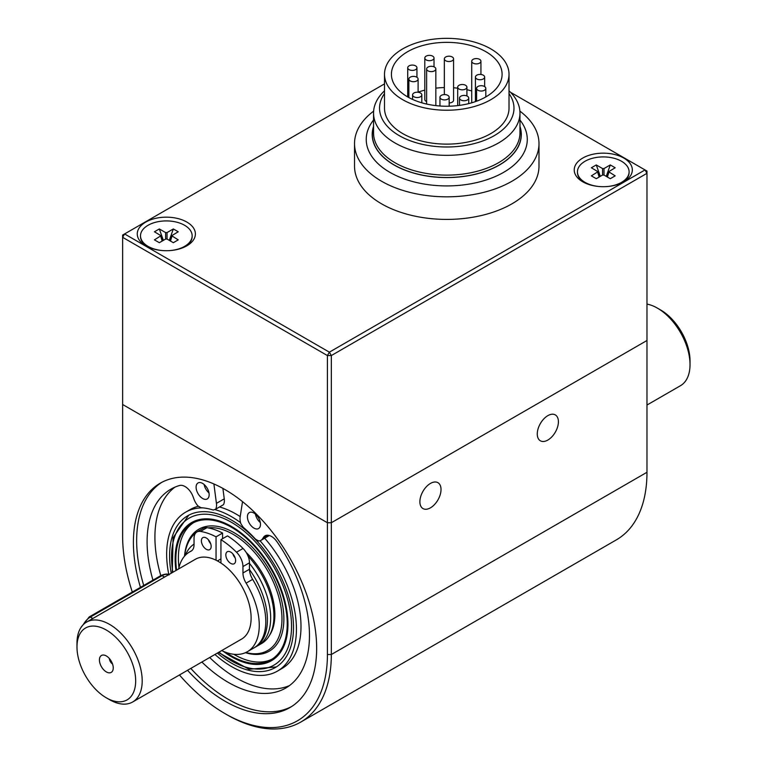 <?xml version="1.0" encoding="UTF-8"?>
<svg xmlns="http://www.w3.org/2000/svg" width="767" height="767" viewBox="0 0 767 767"><rect width="100%" height="100%" fill="white"/><g stroke="black" fill="none" stroke-linecap="round" stroke-linejoin="round"><path stroke-width="1.15" d="M373.548 120.055A80.525 46.49 0 0 0 366.233 139.431A80.525 46.49 0 0 0 415.666 182.316A80.525 46.49 0 0 0 503.277 172.546A80.525 46.49 0 0 0 527.284 139.431A80.525 46.49 0 0 0 519.968 120.055M519.968 126.862A74.409 42.962 180 0 1 498.981 165.135A74.409 42.962 180 0 1 411.994 172.517A74.409 42.962 180 0 1 373.548 126.862M384.507 90.832A73.21 42.262 0 0 0 373.548 113.065L373.548 132.844A73.21 42.262 0 0 0 418.494 171.837A73.21 42.262 0 0 0 498.147 162.949A73.21 42.262 0 0 0 519.968 132.844L519.968 113.065A73.21 42.262 0 0 0 509.02 90.832M373.548 126.43A74.543 43.038 0 0 0 411.611 172.489A74.543 43.038 0 0 0 499.077 165.193A74.543 43.038 0 0 0 519.968 126.43M420.479 93.008A4.612 2.665 0 0 0 415.446 92.414A4.612 2.665 0 0 0 412.588 94.878A4.612 2.665 0 0 0 417.2 97.543A4.612 2.665 0 0 0 421.812 94.878A4.612 2.665 0 0 0 420.479 93.008M467.4 96.22A4.612 2.665 0 0 0 462.367 95.626A4.612 2.665 0 0 0 459.5 98.09A4.612 2.665 0 0 0 464.112 100.755A4.612 2.665 0 0 0 468.723 98.09A4.612 2.665 0 0 0 467.4 96.22M484.476 86.498A4.612 2.665 0 0 0 479.442 85.904A4.612 2.665 0 0 0 476.585 88.368A4.612 2.665 0 0 0 481.197 91.033A4.612 2.665 0 0 0 485.808 88.368A4.612 2.665 0 0 0 484.476 86.498M479.605 59.375A4.612 2.665 0 0 0 474.572 58.781A4.612 2.665 0 0 0 471.715 61.235A4.612 2.665 0 0 0 476.326 63.901A4.612 2.665 0 0 0 480.938 61.235A4.612 2.665 0 0 0 479.605 59.375M471.715 102.807A4.612 2.665 180 0 1 471.715 102.653L471.715 61.235M432.693 56.164A4.612 2.665 0 0 0 427.66 55.569A4.612 2.665 0 0 0 424.793 58.024A4.612 2.665 0 0 0 429.405 60.689A4.612 2.665 0 0 0 434.017 58.024A4.612 2.665 0 0 0 432.693 56.164M426.615 101.56A4.612 2.665 180 0 1 424.793 99.442L424.793 58.024M416.769 77.179A4.612 2.665 0 0 0 411.735 76.585A4.612 2.665 0 0 0 408.878 79.049A4.612 2.665 0 0 0 413.49 81.705A4.612 2.665 0 0 0 418.101 79.049A4.612 2.665 0 0 0 416.769 77.179M447.842 95.386A4.612 2.665 0 0 0 442.808 94.792A4.612 2.665 0 0 0 439.951 97.256A4.612 2.665 0 0 0 444.563 99.911A4.612 2.665 0 0 0 449.174 97.256A4.612 2.665 0 0 0 447.842 95.386M465.579 85.29A4.612 2.665 0 0 0 460.545 84.696A4.612 2.665 0 0 0 457.688 87.16A4.612 2.665 0 0 0 462.3 89.825A4.612 2.665 0 0 0 466.911 87.16A4.612 2.665 0 0 0 465.579 85.29M483.315 75.204A4.612 2.665 0 0 0 478.282 74.61A4.612 2.665 0 0 0 475.425 77.074A4.612 2.665 0 0 0 480.037 79.73A4.612 2.665 0 0 0 484.648 77.074A4.612 2.665 0 0 0 483.315 75.204M452.242 56.998A4.612 2.665 0 0 0 447.209 56.403A4.612 2.665 0 0 0 444.352 58.867A4.612 2.665 0 0 0 448.963 61.523A4.612 2.665 0 0 0 453.575 58.867A4.612 2.665 0 0 0 452.242 56.998M434.505 67.084A4.612 2.665 0 0 0 429.472 66.489A4.612 2.665 0 0 0 426.615 68.953A4.612 2.665 0 0 0 431.227 71.619A4.612 2.665 0 0 0 435.838 68.953A4.612 2.665 0 0 0 434.505 67.084M415.609 65.876A4.612 2.665 0 0 0 410.575 65.281A4.612 2.665 0 0 0 407.718 67.745A4.612 2.665 0 0 0 412.33 70.411A4.612 2.665 0 0 0 416.941 67.745A4.612 2.665 0 0 0 415.609 65.876M471.715 90.957A55.339 31.946 0 0 0 466.911 89.72M457.688 88.157A55.339 31.946 0 0 0 453.575 87.774M444.352 87.553A55.339 31.946 0 0 0 435.838 88.157M424.793 90.151A55.339 31.946 0 0 0 418.101 92.145M453.575 58.867L453.575 100.285A4.612 2.665 180 0 1 449.174 102.941M490.458 99.892A62.252 35.944 180 0 1 422.722 107.447A62.252 35.944 180 0 1 384.507 74.294A62.252 35.944 180 0 1 446.758 38.35A62.252 35.944 180 0 1 509.02 74.294A62.252 35.944 180 0 1 490.458 99.892M485.597 97.054A55.339 31.946 180 0 1 425.397 103.766A55.339 31.946 180 0 1 391.419 74.294A55.339 31.946 180 0 1 446.758 42.348A55.339 31.946 180 0 1 502.097 74.294A55.339 31.946 180 0 1 485.597 97.054M384.507 93.545A67.218 38.81 0 0 0 409.377 140.438A67.218 38.81 0 0 0 493.938 135.826A67.218 38.81 0 0 0 509.02 93.545M509.02 74.294L509.02 108.176A62.252 35.944 180 0 1 490.458 133.784A62.252 35.944 180 0 1 422.722 141.339A62.252 35.944 180 0 1 384.507 108.176L384.507 74.294M373.548 113.065A73.21 42.262 0 0 0 418.494 152.058A73.21 42.262 0 0 0 498.147 143.18A73.21 42.262 0 0 0 519.968 113.065M373.634 111.129A92.232 53.249 0 0 0 354.527 143.573L354.527 166.171A92.232 53.249 0 0 0 446.758 219.41A92.232 53.249 0 0 0 538.99 166.171L538.99 143.573A92.232 53.249 0 0 0 519.892 111.129M354.527 143.573A92.232 53.249 0 0 0 446.758 196.822A92.232 53.249 0 0 0 538.99 143.573M179.449 674.97A144.8 83.603 -120 0 0 225.019 713.636A144.8 83.603 -120 0 0 327.413 654.519L327.413 522.739L122.634 404.506L122.634 536.296A144.8 83.603 -120 0 0 132.308 592.057M140.466 587.349A129.585 74.811 60 0 1 160.236 483.181A129.585 74.811 60 0 1 289.821 558.002A129.585 74.811 60 0 1 289.811 707.634A129.585 74.811 60 0 1 225.028 701.211A129.585 74.811 60 0 1 187.531 670.3M291.422 706.656A129.585 74.811 60 0 1 228.288 699.331A129.585 74.811 60 0 1 190.791 668.421M143.726 585.461A129.585 74.811 60 0 1 161.885 482.28M331.325 522.739L646.974 340.5L646.974 173.323L331.325 355.562L331.325 654.519L646.974 472.28L646.974 340.5L331.325 522.739L327.413 522.739L327.413 355.562L122.634 237.329L122.634 404.506L327.413 522.739L331.325 522.739M547.849 440.057A14.947 8.629 120 0 0 557.609 426.883A14.947 8.629 120 0 0 555.318 414.909A14.947 8.629 120 0 0 540.371 423.537A14.947 8.629 120 0 0 540.371 440.804A14.947 8.629 120 0 0 547.849 440.057M430.46 507.831A14.947 8.629 120 0 0 440.22 494.657A14.947 8.629 120 0 0 437.928 482.683A14.947 8.629 120 0 0 422.981 491.311A14.947 8.629 120 0 0 422.981 508.579A14.947 8.629 120 0 0 430.46 507.831M225.019 713.636L226.974 714.767A147.571 85.195 -120 0 0 300.76 722.073L616.409 539.834A147.571 85.195 -120 0 0 646.974 472.28M300.76 722.073A147.571 85.195 -120 0 0 331.325 654.519L327.413 654.519M268.555 535.318L262.592 538.76A12.914 7.459 60 0 1 260.991 540.342A12.914 7.459 60 0 1 258.652 540.946L255.612 539.268A94.073 54.313 60 0 0 243.302 527.37L240.924 523.803A12.914 7.459 60 0 1 240.138 517.044L242.525 501.656M262.592 538.76L263.445 537.399A12.914 7.459 60 0 1 265.056 535.817A12.914 7.459 60 0 1 276.983 541.732A114.829 66.298 60 0 1 285.698 688.076A114.829 66.298 60 0 1 201.865 662.026M213.888 483.958L216.438 503.363A12.914 7.459 60 0 1 215.642 509.202L213.264 510.026A94.073 54.313 60 0 0 200.954 507.716L197.915 505.884A12.914 7.459 60 0 1 193.974 499.144L193.121 496.805A12.914 7.459 60 0 0 179.583 485.492A114.829 66.298 60 0 0 170.868 489.183A114.829 66.298 60 0 0 152.959 580.13M216.438 503.363L224.261 498.838L222.89 488.397M260.291 522.548A9.223 5.321 60 0 1 255.411 514.091M208.979 492.922A9.223 5.321 60 0 1 204.099 484.466M289.475 685.583A114.829 66.298 60 0 1 209.688 657.511M160.782 575.614A114.829 66.298 60 0 1 174.914 487.16M269.303 535.5A12.914 7.459 60 0 1 268.814 535.826L260.991 540.342M224.261 498.838A12.914 7.459 60 0 1 223.465 504.686L215.642 509.202M202.632 498.483A9.223 5.321 60 0 1 196.601 490.353A9.223 5.321 60 0 1 198.02 482.961A9.223 5.321 60 0 1 207.243 488.291A9.223 5.321 60 0 1 207.243 498.943A9.223 5.321 60 0 1 202.632 498.483M253.944 528.108A9.223 5.321 60 0 1 247.914 519.978A9.223 5.321 60 0 1 249.333 512.586A9.223 5.321 60 0 1 258.556 517.917A9.223 5.321 60 0 1 258.556 528.568A9.223 5.321 60 0 1 253.944 528.108M200.494 531.435L207.013 527.667A74.706 43.134 60 0 1 222.574 533.065L216.054 536.833A74.706 43.134 -120 0 0 200.494 531.435A13.835 7.986 -120 0 0 196.908 531.991A13.835 7.986 -120 0 0 194.041 538.329L194.041 544.762A13.835 7.986 -120 0 1 191.184 551.089A13.835 7.986 -120 0 1 190.887 551.243A57.64 33.278 -120 0 0 189.679 551.885A57.64 33.278 -120 0 0 178.644 568.932M232.842 553.87A6.913 3.998 -120 0 0 235.143 557.858M208.384 539.747A6.913 3.998 -120 0 0 210.685 543.745M222.574 538.712L222.574 533.065M246.111 583.131A13.835 7.986 -120 0 1 242.957 572.997L242.957 566.564A13.835 7.986 -120 0 0 236.514 552.23A74.706 43.134 -120 0 0 220.944 539.652L227.473 535.884A74.706 43.134 60 0 1 243.034 548.463A13.835 7.986 -120 0 1 249.476 562.805L249.476 569.229A13.835 7.986 -120 0 0 252.64 579.363L246.111 583.131A57.64 33.278 -120 0 1 247.329 651.729L253.848 647.962A57.64 33.278 -120 0 0 252.64 579.363M207.013 527.667A13.835 7.986 -120 0 0 203.437 528.233L196.908 531.991M206.275 549.277A6.913 3.998 -120 0 0 209.736 549.623A6.913 3.998 -120 0 0 209.736 541.636A6.913 3.998 -120 0 0 202.814 537.638A6.913 3.998 -120 0 0 201.759 543.18A6.913 3.998 -120 0 0 206.275 549.277M216.054 536.833L216.054 560.217M221.701 650.579A57.64 33.278 -120 0 0 247.329 651.729M220.944 563.036L220.944 539.652M230.733 563.4A6.913 3.998 -120 0 0 234.184 563.735A6.913 3.998 -120 0 0 234.184 555.749A6.913 3.998 -120 0 0 227.272 551.761A6.913 3.998 -120 0 0 226.207 557.302A6.913 3.998 -120 0 0 230.733 563.4M220.944 558.903L217.435 560.926M225.901 652.362A78.761 45.474 -120 0 0 270.924 659.85A78.761 45.474 -120 0 0 283.004 596.736A78.761 45.474 -120 0 0 231.548 527.332A78.761 45.474 -120 0 0 192.162 523.43A78.761 45.474 -120 0 0 176.563 570.14M193.457 522.73A78.761 45.474 -120 0 0 178.97 567.542M233.695 654.251A78.761 45.474 -120 0 0 272.18 659.083M245.833 652.506A69.059 39.874 -120 0 0 281.547 611.28A69.059 39.874 -120 0 0 233.13 534.34A69.059 39.874 -120 0 0 208.116 527.859M200.388 529.987A69.059 39.874 -120 0 0 196.898 532.001M196.112 532.576A69.059 39.874 -120 0 0 184.636 556.065M223.398 538.242A59.03 34.084 -120 0 0 222.574 538.003M269.438 635.459A59.03 34.084 -120 0 0 246.245 552.547M223.533 651.423A79.691 46.01 -120 0 0 271.393 660.655A79.691 46.01 -120 0 0 283.608 596.803A79.691 46.01 -120 0 0 231.548 526.574A79.691 46.01 -120 0 0 191.702 522.634A79.691 46.01 -120 0 0 175.998 570.466M245.402 652.698A70.42 40.651 -120 0 0 283.55 612.152A70.42 40.651 -120 0 0 234.088 532.682A70.42 40.651 -120 0 0 184.511 556.209M269.792 634.836A58.1 33.547 -120 0 0 270.166 634.338M223.283 651.308A79.778 46.058 -120 0 0 271.432 660.732A79.778 46.058 -120 0 0 283.665 596.803A79.778 46.058 -120 0 0 231.548 526.507A79.778 46.058 -120 0 0 191.654 522.548A79.778 46.058 -120 0 0 175.94 570.495M219.496 506.977A91.772 52.981 60 0 1 236.111 514.082A91.772 52.981 60 0 1 240.205 516.594M264.673 538.213A91.772 52.981 60 0 1 281.997 668.479L277.433 671.115A91.772 52.981 60 0 1 214.933 654.481M168.817 574.608A91.772 52.981 60 0 1 185.662 512.164L190.226 509.528A91.772 52.981 60 0 1 198.5 506.23M214.655 509.547A91.772 52.981 60 0 1 231.548 516.709A91.772 52.981 60 0 1 240.579 522.663M260.023 540.754A91.772 52.981 60 0 1 277.433 671.115M185.662 512.164A91.772 52.981 60 0 1 202.91 507.869M171.233 573.208A87.62 50.584 60 0 1 187.733 515.76A87.62 50.584 60 0 1 231.548 520.103A87.62 50.584 60 0 1 288.785 597.311A87.62 50.584 60 0 1 275.353 667.52A87.62 50.584 60 0 1 217.349 653.081M249.476 563.371A59.951 34.611 60 0 1 258.258 645.44A59.951 34.611 -120 0 0 249.476 563.371M248.038 556.075A59.951 34.611 60 0 1 261.518 643.561L254.999 647.329A59.951 34.611 60 0 1 254.107 647.808M249.486 569.555A59.951 34.611 60 0 1 254.999 647.329M185.336 555.308A59.951 34.611 60 0 1 194.041 544.11M112.528 663.973A4.612 2.665 60 0 1 109.393 658.556M106.325 655.948A9.779 5.647 60 0 1 112.787 670.511A9.779 5.647 60 0 1 101.445 666.753A9.779 5.647 60 0 1 103.861 655.056A9.779 5.647 60 0 1 106.325 655.948M76.978 646.993L76.978 643.225A46.116 26.624 60 0 1 86.537 622.114L195.441 559.239A46.116 26.624 60 0 1 218.499 561.521A46.116 26.624 60 0 1 248.633 602.153A46.116 26.624 60 0 1 241.557 639.112L132.653 701.987A46.116 26.624 60 0 1 109.595 699.705L106.325 697.826A41.504 23.959 60 0 1 76.978 646.993A41.504 23.959 60 0 1 106.325 630.052A41.504 23.959 60 0 1 135.673 680.875A41.504 23.959 60 0 1 106.325 697.826M86.537 622.114A46.116 26.624 60 0 1 109.595 624.396A46.116 26.624 60 0 1 139.719 665.037A46.116 26.624 60 0 1 132.653 701.987M646.974 304.077A46.116 26.624 60 0 1 657.405 308.123L657.405 308.123A46.116 26.624 60 0 1 690.022 364.603A46.116 26.624 60 0 1 680.463 385.705L646.974 405.043M657.405 308.123L660.675 310.002A41.504 23.959 60 0 1 690.022 360.835L690.022 364.603M384.507 83.881L122.634 235.066L122.634 237.329L124.59 233.945L329.369 352.168L331.325 355.562L327.413 355.562L329.369 352.168L645.018 169.929L646.974 173.323L646.974 171.06L510.467 92.251M623.82 181.789A29.05 16.769 180 0 1 582.738 181.789A29.05 16.769 180 0 1 582.738 158.069A29.05 16.769 180 0 1 623.82 158.069A29.05 16.769 180 0 1 623.82 181.789L623.82 181.789M186.87 245.804A29.05 16.769 180 0 1 145.788 245.804A29.05 16.769 180 0 1 145.788 222.075A29.05 16.769 180 0 1 186.87 222.075A29.05 16.769 180 0 1 186.87 245.804L186.87 245.804M184.598 246.984A25.829 14.909 0 0 0 192.153 236.447A25.829 14.909 0 0 0 192.143 236.131M140.514 236.131A25.829 14.909 0 0 0 140.505 236.447A25.829 14.909 0 0 0 148.06 246.984M170.207 250.56A25.829 14.909 0 0 0 184.588 246.37A25.829 14.909 0 0 0 192.153 235.824A25.829 14.909 0 0 0 166.334 220.915A25.829 14.909 0 0 0 140.505 235.824A25.829 14.909 0 0 0 148.069 246.37A25.829 14.909 0 0 0 162.451 250.56M173.332 228.95L178.232 231.778L171.664 235.718L178.232 239.87L173.332 242.698L167.043 239.064L165.614 239.064L159.325 242.698L154.426 239.87L160.993 235.718L154.426 231.778L159.325 228.95L165.614 232.583L167.043 232.583L173.332 228.95L169.296 240.359M163.371 240.359L159.325 228.95M621.548 182.977A25.829 14.909 0 0 0 629.103 172.431A25.829 14.909 0 0 0 629.103 172.124M577.465 172.124A25.829 14.909 0 0 0 577.455 172.431A25.829 14.909 0 0 0 585.01 182.977M607.157 186.554A25.829 14.909 0 0 0 621.538 182.354A25.829 14.909 0 0 0 629.103 171.818A25.829 14.909 0 0 0 603.284 156.909A25.829 14.909 0 0 0 577.455 171.818A25.829 14.909 0 0 0 585.02 182.354A25.829 14.909 0 0 0 599.401 186.554M610.283 164.943L615.182 167.772L608.614 171.712L615.182 175.864L610.283 178.692L603.993 175.058L602.565 175.058L596.275 178.692L591.376 175.864L597.944 171.712L591.376 167.772L596.275 164.943L602.565 168.567L603.993 168.567L610.283 164.943L606.246 176.352M600.321 176.352L596.275 164.943M267.223 535.222L263.445 537.399M236.514 552.23L243.034 548.463M191.462 550.917L190.887 551.243M242.957 572.997L249.476 569.229M242.957 566.564L249.476 562.805M218.988 652.142A84.849 48.992 -120 0 0 291.211 633.379A84.849 48.992 -120 0 0 231.548 522.365A84.849 48.992 -120 0 0 172.872 572.268M83.296 624.606A13.835 7.986 -60 0 1 90.353 617.061A2.301 1.333 -120 0 0 89.202 616.946L160.936 575.528A2.301 1.333 60 0 1 162.086 575.643A13.835 7.986 -60 0 1 168.587 574.742M92.826 618.48L90.353 617.061L162.086 575.643L164.56 577.062M162.182 241.049L160.715 236.236M165.614 239.064L165.614 232.583M167.043 232.583L167.043 239.064M171.942 236.236L170.475 241.049M599.132 177.033L597.666 172.23M602.565 175.058L602.565 168.567M603.993 168.567L603.993 175.058M608.893 172.23L607.426 177.033M421.812 102.807L421.812 94.878M412.588 99.422L412.588 94.878M468.723 103.622L468.723 98.09M459.5 105.386L459.5 98.09M485.808 96.93L485.808 88.368M476.585 101.206L476.585 88.368M480.938 74.457L480.938 61.235M434.017 66.834L434.017 58.024M418.101 92.261L418.101 79.049M408.878 97.582L408.878 79.049M416.941 77.285L416.941 67.745M407.718 96.93L407.718 67.745M435.838 105.616L435.838 68.953M426.615 104.053L426.615 68.953M444.352 94.59L444.352 58.867M484.648 86.604L484.648 77.074M475.425 101.618L475.425 77.074M466.911 95.971L466.911 87.16M457.688 105.616L457.688 87.16M449.174 106.21L449.174 97.256M439.951 105.999L439.951 97.256M189.679 551.885L191.798 550.668M271.393 660.655L273.311 659.543M191.702 522.634L193.62 521.522M188.711 515.223L173.064 537.715L172.278 572.613M218.394 652.487L249.016 669.255L276.302 666.945M160.936 575.528C165.164 573.831 167.858 573.639 169.008 574.953M89.202 616.946L80.861 627.655M140.505 235.824L140.505 236.447M192.153 235.824L192.153 236.447M171.664 235.718L170.101 240.828M162.556 240.828L160.993 235.718M577.455 171.818L577.455 172.431M629.103 171.818L629.103 172.431M608.614 171.712L607.052 176.822M599.506 176.822L597.944 171.712"/></g></svg>
